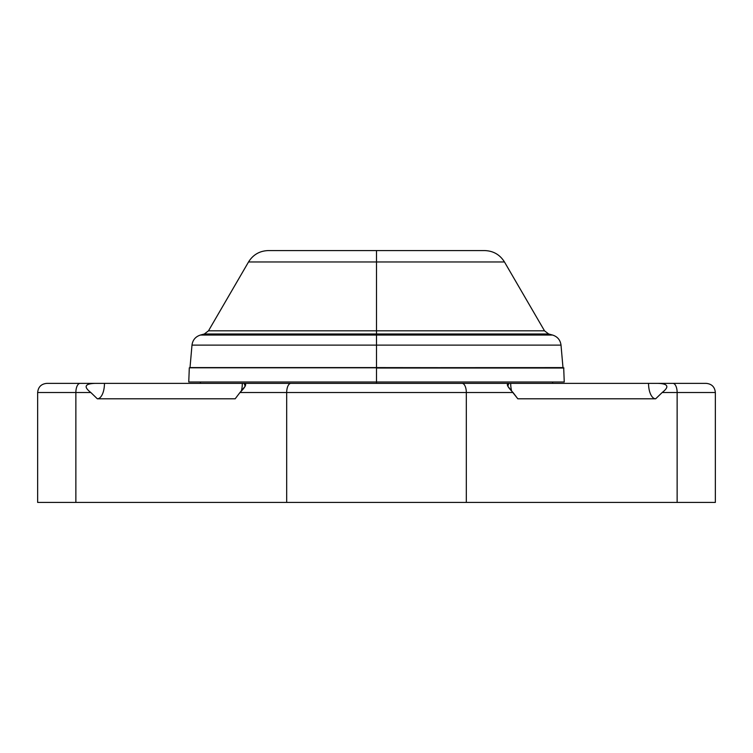 <?xml version="1.0" encoding="UTF-8"?>
<svg xmlns="http://www.w3.org/2000/svg" width="753" height="753" viewBox="0 0 753 753"><rect width="100%" height="100%" fill="white"/><g stroke="black" fill="none" stroke-linecap="round" stroke-linejoin="round"><path stroke-width="1.13" d="M136.095 398.798L235.181 398.798L97.335 398.798L90.84 392.529L37.65 392.529L75.865 392.529L75.865 502.42C25.884 502.42 25.884 502.42 75.865 502.42L677.135 502.42L677.135 392.529L662.16 392.529L655.665 398.798L517.819 398.798L513.047 392.529L466.323 392.529L466.323 502.42L286.677 502.42L286.677 392.529L466.323 392.529L466.323 502.42L677.135 502.42L677.135 392.529L715.35 392.529L662.16 392.529C669.586 386.75 668.184 383.691 657.934 383.371L672.909 383.371A9.158 4.226 90 0 1 677.135 392.529A9.158 4.226 -90 0 0 672.909 383.371L706.192 383.371C711.754 383.908 714.804 386.967 715.35 392.529L715.35 502.42L677.135 502.42M75.865 502.42L286.677 502.42L286.677 392.529L239.953 392.529L245.167 386.251L244.179 383.371L95.066 383.371C84.816 383.691 83.414 386.75 90.84 392.529L75.865 392.529A9.158 4.226 -90 0 1 80.091 383.371A9.158 4.226 90 0 0 75.865 392.529L75.865 502.42L37.65 502.42L37.65 392.529C38.196 386.967 41.246 383.908 46.808 383.371L657.934 383.371L508.821 383.371L507.823 386.233L517.819 398.798L655.665 398.798A15.427 7.125 90 0 1 648.54 383.371A15.427 7.125 -90 0 0 655.665 398.798L662.16 392.529C669.586 386.75 668.184 383.691 657.934 383.371L672.909 383.371M239.953 392.529L235.181 398.798L239.953 392.529C245.685 386.741 247.088 383.682 244.179 383.371L290.903 383.371A9.158 4.226 90 0 0 286.677 392.529L239.953 392.529M376.5 383.371L376.5 381.997L376.5 383.371M242.306 383.371A15.427 7.125 -90 0 1 241.459 390.656A15.427 7.125 90 0 0 242.306 383.371M80.091 383.371L95.066 383.371C84.816 383.691 83.414 386.75 90.84 392.529L97.335 398.798A15.427 7.125 90 0 0 104.46 383.371A15.427 7.125 -90 0 1 97.335 398.798L235.181 398.798M511.541 390.656A15.427 7.125 90 0 1 510.694 383.371A15.427 7.125 -90 0 0 511.541 390.656M616.905 398.798L517.819 398.798M290.903 383.371L462.097 383.371A9.158 4.226 90 0 1 466.323 392.529L286.677 392.529A9.158 4.226 -90 0 1 290.903 383.371M513.047 392.529L466.323 392.529A9.158 4.226 -90 0 0 462.097 383.371L508.821 383.371C505.894 383.654 507.306 386.703 513.047 392.529M563.206 367.803L376.5 367.586L376.5 345.109L561.013 345.109L376.5 345.109L376.5 367.586L190.02 367.586L191.987 345.109L376.5 345.109L376.5 333.993L548.664 333.993L376.5 333.993L376.5 335.047L200.43 335.047L552.57 335.047L376.5 335.047L376.5 345.109L191.987 345.109C192.693 339.989 195.507 336.629 200.43 335.047L204.336 333.993L376.5 333.993L376.5 261.959L504.463 261.959L376.5 261.959L376.5 330.812L208.496 330.812L204.336 333.993L376.5 333.993L376.5 330.812L208.496 330.812L248.537 261.959L376.5 261.959L376.5 250.58L484.678 250.58C493.29 250.862 499.888 254.655 504.463 261.959L544.504 330.812L376.5 330.812L544.504 330.812L548.664 333.993L552.57 335.047C557.493 336.629 560.307 339.989 561.013 345.109L562.98 367.586L189.794 367.803M268.322 250.58L376.5 250.58L376.5 261.959L248.537 261.959C253.112 254.655 259.71 250.862 268.322 250.58M376.5 381.997L188.758 381.997L376.5 381.997L376.5 368.019L563.922 368.019L376.5 368.019L376.5 381.997L564.242 381.997L376.5 381.997M188.758 381.997L189.304 367.803L563.696 367.803L564.242 381.997M552.42 381.997L552.796 383.371M200.58 381.997L200.204 383.371"/></g></svg>
